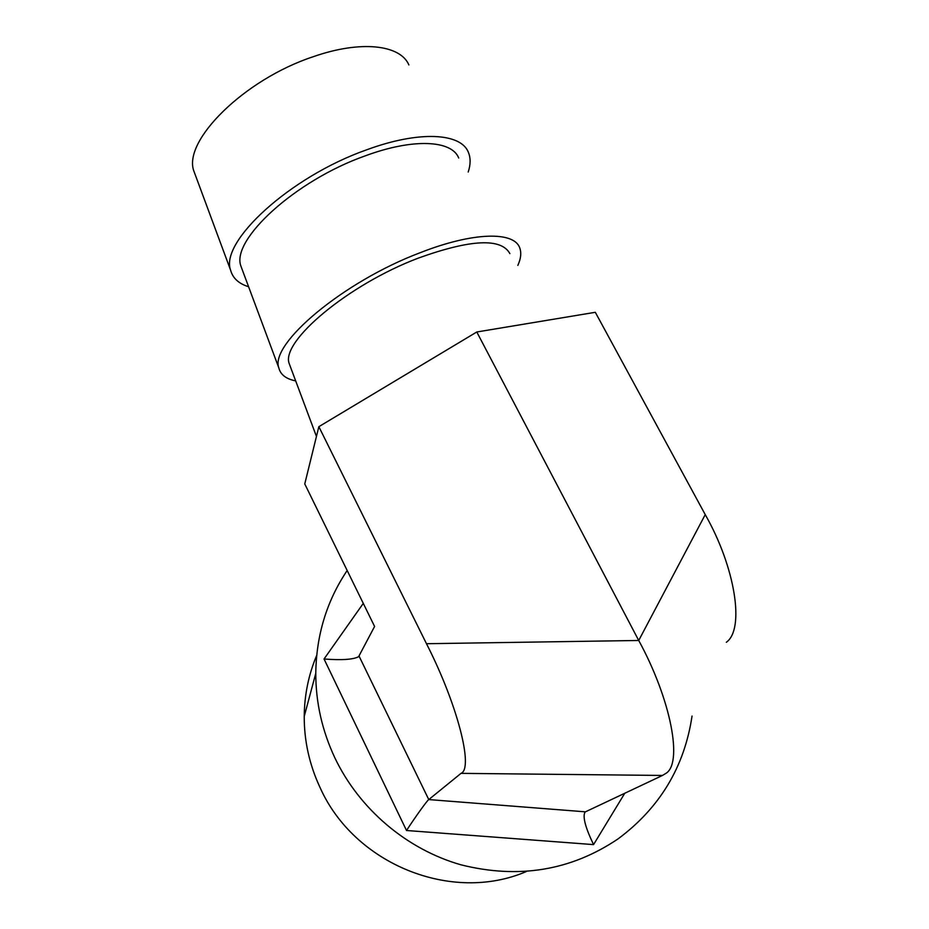 <?xml version="1.0" encoding="UTF-8"?>
<svg xmlns="http://www.w3.org/2000/svg" width="929" height="929" viewBox="0 0 929 929"><rect width="100%" height="100%" fill="white"/><g stroke="black" fill="none" stroke-linecap="round" stroke-linejoin="round"><path stroke-width="1.39" d="M316.684 655.409C308.579 674.675 304.422 695.02 304.224 716.433C304.166 741.052 309.438 764.764 320.064 787.571C354.274 864.284 451.749 903.65 526.255 871.565M692.047 716.062C684.418 766.948 659.764 807.882 618.064 838.887C570.975 870.612 518.614 879.252 460.981 864.818C406.635 849.338 359.36 809.089 334.928 757.994C322.142 730.763 315.767 702.545 315.779 673.316C316.301 635.169 326.764 600.889 347.179 570.499M290.452 366.92L289.14 363.425C280.883 341.431 347.934 284.704 418.456 258.053C470.701 239.299 501.184 237.812 509.882 253.605M242.364 270.014L240.855 265.949C231.054 239.845 295.155 180.574 365.12 155.898C413.242 138.003 451.889 140.163 458.717 158.023M295.677 380.902C286.097 378.997 280.477 374.654 278.816 367.861C269.631 344.009 342.882 281.835 420.198 252.7C473.372 231.797 514.306 231.24 519.764 247.997C521.552 252.804 520.914 258.61 517.848 265.392M195.531 175.581L193.847 171.041C182.607 141.057 243.932 79.511 313.317 56.681C360.928 39.993 400.422 44.778 408.876 64.937M248.6 286.747C238.741 283.682 232.738 278.154 230.601 270.176C219.743 241.819 289.767 176.87 366.456 149.894C419.072 130.385 461.039 132.928 468.39 152.368C470.736 157.976 470.678 164.526 468.204 172.016M624.776 793.25L593.561 844.612L406.519 830.503L324.047 658.998C341.756 660.333 353.275 659.567 358.594 656.698L374.596 626.471L304.758 483.928L318.856 426.678L476.786 331.99L595.315 312.295L705.239 514.62C735.373 567.48 744.988 629.305 726.315 642.287M593.561 844.612C585.258 827.309 582.437 816.44 585.096 811.992L662.482 775.448L461.016 773.358C473.778 768.562 457.579 704.53 426.481 643.716L318.856 426.678M406.519 830.503C415.321 816.963 427.352 800.217 428.768 799.579L461.016 773.358M426.481 643.716L638.722 640.476L476.786 331.99M705.239 514.62L638.722 640.476C671.249 699.978 683.419 764.579 665.245 773.764L662.482 775.448M359.07 656.129L428.768 799.579L585.375 811.83M324.047 658.998L363.285 603.374M289.14 363.425L316.452 436.433M240.855 265.949L278.816 367.861M193.847 171.041L230.601 270.176M304.224 716.433L315.779 673.316M359.291 655.7L358.594 656.698"/></g></svg>
